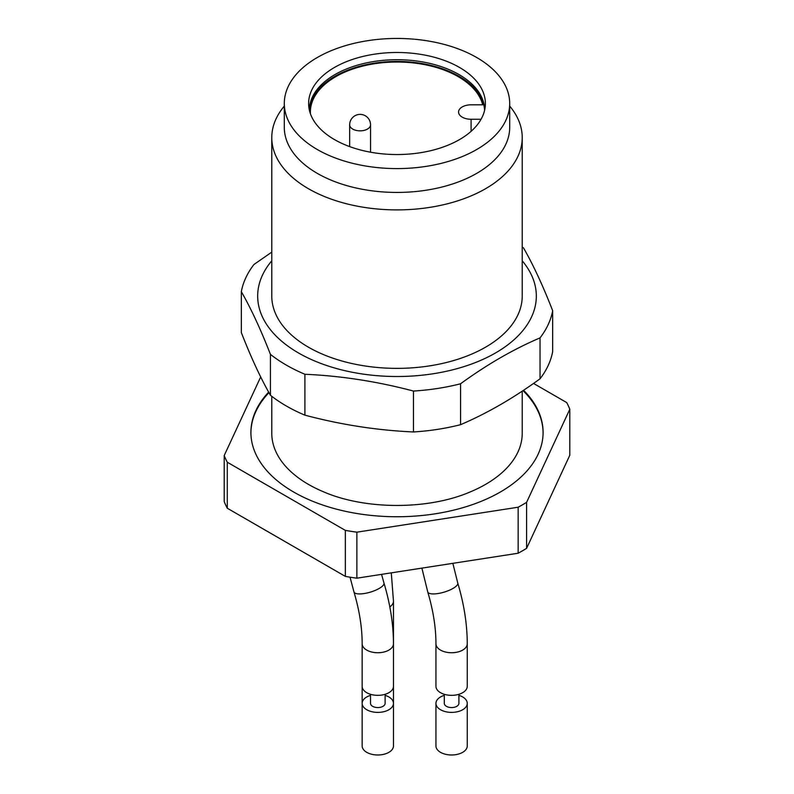 <?xml version="1.0" encoding="UTF-8"?>
<svg xmlns="http://www.w3.org/2000/svg" width="794" height="794" viewBox="0 0 794 794"><rect width="100%" height="100%" fill="white"/><g stroke="black" fill="none" stroke-linecap="round" stroke-linejoin="round"><path stroke-width="1.19" d="M481.075 119.269L471.09 119.269A12.525 7.225 180 0 1 458.565 112.033A12.525 7.225 180 0 1 471.09 104.808L482.702 104.808A86.615 50.002 180 0 0 390.717 62.16A86.615 50.002 180 0 0 310.385 112.033A86.615 50.002 180 0 0 310.444 113.85M469.919 492.052A125.224 72.294 0 0 0 470.594 491.774A125.224 72.294 0 0 0 485.541 484.4A125.224 72.294 0 0 0 522.224 433.276L522.224 391.154M271.776 396.305L271.776 433.276A125.224 72.294 0 0 0 323.396 491.764A125.224 72.294 0 0 0 324.379 492.171M419.877 54.23A88.382 51.024 0 0 0 308.787 106.674A88.382 51.024 0 0 0 397 154.542A88.382 51.024 0 0 0 485.213 106.674A88.382 51.024 0 0 0 419.877 54.23M484.658 110.068A87.658 50.608 0 0 0 419.689 61.446A87.658 50.608 0 0 0 309.342 110.068M426.17 40.663A112.698 65.068 0 0 0 284.302 103.518A112.698 65.068 0 0 0 397 168.586A112.698 65.068 0 0 0 509.698 103.518A112.698 65.068 0 0 0 426.17 40.663M284.302 103.518L284.302 127.377A112.698 65.068 0 0 0 397 192.436A112.698 65.068 0 0 0 509.698 127.377L509.698 103.518M284.302 106.088A125.224 72.294 0 0 0 271.776 137.6A125.224 72.294 0 0 0 349.082 204.395A125.224 72.294 0 0 0 485.541 188.724A125.224 72.294 0 0 0 522.224 137.6A125.224 72.294 0 0 0 509.698 106.088M522.224 137.6L522.224 296.073A125.224 72.294 180 0 1 485.541 347.196A125.224 72.294 180 0 1 349.082 362.868A125.224 72.294 180 0 1 271.776 296.073L271.776 137.6M522.224 246.964A156.527 90.367 180 0 1 523.574 248.016C533.27 264.918 542.967 285.81 552.664 310.692L552.664 351.593A156.527 90.367 180 0 1 540.039 378.788C513.549 398.082 487.059 413.376 460.57 424.671A156.527 90.367 180 0 1 413.466 431.956C377.279 430.358 341.092 424.76 304.906 415.163A156.527 90.367 180 0 1 270.426 395.253C260.73 378.361 251.033 357.469 241.336 332.577L241.336 291.676A156.527 90.367 180 0 1 253.961 264.491L271.776 252.115M552.664 310.692A156.527 90.367 180 0 1 540.039 337.887C513.549 349.181 487.059 364.476 460.57 383.77A156.527 90.367 180 0 1 413.466 391.055C377.279 381.467 341.092 375.87 304.906 374.262A156.527 90.367 180 0 1 270.426 354.362L270.426 395.253M270.426 354.362C260.73 329.47 251.033 308.578 241.336 291.676M304.906 374.262L304.906 415.163M413.466 391.055L413.466 431.956M460.57 383.77L460.57 424.671M540.039 337.887L540.039 378.788M522.224 260.809A139.327 80.442 180 0 1 524.318 328.746A139.327 80.442 180 0 1 350.541 371.91A139.327 80.442 180 0 1 262.417 275.26A139.327 80.442 180 0 1 271.776 260.809M250.914 432.839A146.096 84.343 180 0 1 268.958 392.663M523.028 390.618A146.096 84.343 180 0 1 543.086 432.839M533.548 383.433L566.717 402.578A177.399 102.416 0 0 1 569.804 409.238L569.804 455.25L526.591 548.356L526.591 502.344A177.399 102.416 0 0 1 518.154 507.217L356.873 532.169L356.873 578.181L518.154 553.229A177.399 102.416 0 0 0 526.591 548.356M356.873 532.169A177.399 102.416 0 0 1 345.35 530.382L345.35 576.394A177.399 102.416 0 0 0 356.873 578.181M345.35 576.394L227.282 508.229L227.282 462.227L345.35 530.382M260.69 376.942L224.196 455.567L224.196 501.58A177.399 102.416 0 0 0 227.282 508.229M518.154 553.229L518.154 507.217M224.196 455.567A177.399 102.416 0 0 0 227.282 462.227M569.804 409.238L526.591 502.344M268.65 392.117A146.096 84.343 0 0 0 250.904 432.402A146.096 84.343 0 0 0 341.092 510.324A146.096 84.343 0 0 0 500.299 492.042A146.096 84.343 0 0 0 543.096 432.402A146.096 84.343 0 0 0 523.564 390.271M309.392 110.297A87.658 50.608 180 0 1 397 61.426A87.658 50.608 180 0 1 484.608 110.297M444.303 695.355A15.652 9.042 0 0 0 435.946 703.345L435.946 745.953A15.652 9.042 0 0 0 440.531 752.345A15.652 9.042 0 0 0 457.592 754.3A15.652 9.042 0 0 0 467.259 745.953L467.259 703.345A15.652 9.042 0 0 0 458.912 695.355M435.946 703.345A15.652 9.042 0 0 0 440.531 709.737A15.652 9.042 0 0 0 457.592 711.702A15.652 9.042 0 0 0 467.259 703.345M458.912 694.303L458.912 703.345A7.305 4.218 180 0 1 451.607 707.563A7.305 4.218 180 0 1 444.303 703.345L444.303 694.303M440.531 692.696A15.652 9.042 180 0 1 435.946 686.304L435.946 643.706A15.652 9.042 0 0 0 440.531 650.097A15.652 9.042 0 0 0 457.592 652.053A15.652 9.042 0 0 0 467.259 643.706L467.259 686.304A15.652 9.042 180 0 1 457.592 694.661A15.652 9.042 180 0 1 440.531 692.696M370.51 695.355A15.652 9.042 0 0 0 362.163 703.345L362.163 745.953A15.652 9.042 0 0 0 366.749 752.345A15.652 9.042 0 0 0 383.81 754.3A15.652 9.042 0 0 0 393.467 745.953L393.467 703.345A15.652 9.042 0 0 0 385.12 695.355M362.163 660.747L362.163 703.345A15.652 9.042 0 0 0 366.749 709.737A15.652 9.042 0 0 0 383.81 711.702A15.652 9.042 0 0 0 393.467 703.345L393.467 660.747M385.12 694.303L385.12 703.345A7.305 4.218 180 0 1 377.815 707.563A7.305 4.218 180 0 1 370.51 703.345L370.51 694.303M366.749 692.696A15.652 9.042 180 0 1 362.163 686.304L362.163 643.706A15.652 9.042 0 0 0 366.749 650.097A15.652 9.042 0 0 0 383.81 652.053A15.652 9.042 0 0 0 393.467 643.706L393.467 686.304A15.652 9.042 180 0 1 383.81 694.661A15.652 9.042 180 0 1 366.749 692.696M370.54 152.21L370.54 124.817A10.431 10.431 0 0 0 354.888 115.785A10.431 10.431 0 0 0 349.668 124.817A10.431 6.024 0 0 0 356.109 130.385A10.431 6.024 0 0 0 367.483 129.075A10.431 6.024 0 0 0 370.54 124.817M471.09 131.338L471.09 119.269M421.902 568.117L427.748 591.947A15.652 4.863 -16.6 0 0 431.678 593.862A15.652 4.863 -16.6 0 0 448.878 590.448A15.652 4.863 -16.6 0 0 457.751 582.995C464.033 604.095 467.209 624.332 467.259 643.706M350.035 577.178L353.965 591.947A15.652 4.863 -16.6 0 0 357.896 593.862A15.652 4.863 -16.6 0 0 375.086 590.448A15.652 4.863 -16.6 0 0 383.959 582.995C390.251 604.095 393.417 624.332 393.467 643.706L393.467 601.108A15.652 9.042 0 0 1 389.824 606.904M323.416 491.774C365.309 510.006 428.671 510.016 470.584 491.774M427.748 591.947C433.216 610.417 435.946 627.667 435.946 643.706M452.858 563.333L457.751 582.995M353.965 591.947C359.424 610.417 362.153 627.667 362.163 643.706L362.163 643.706M381.567 574.36L383.959 582.995M391.283 572.851L393.467 601.108M349.668 146.612L349.668 124.817"/></g></svg>
